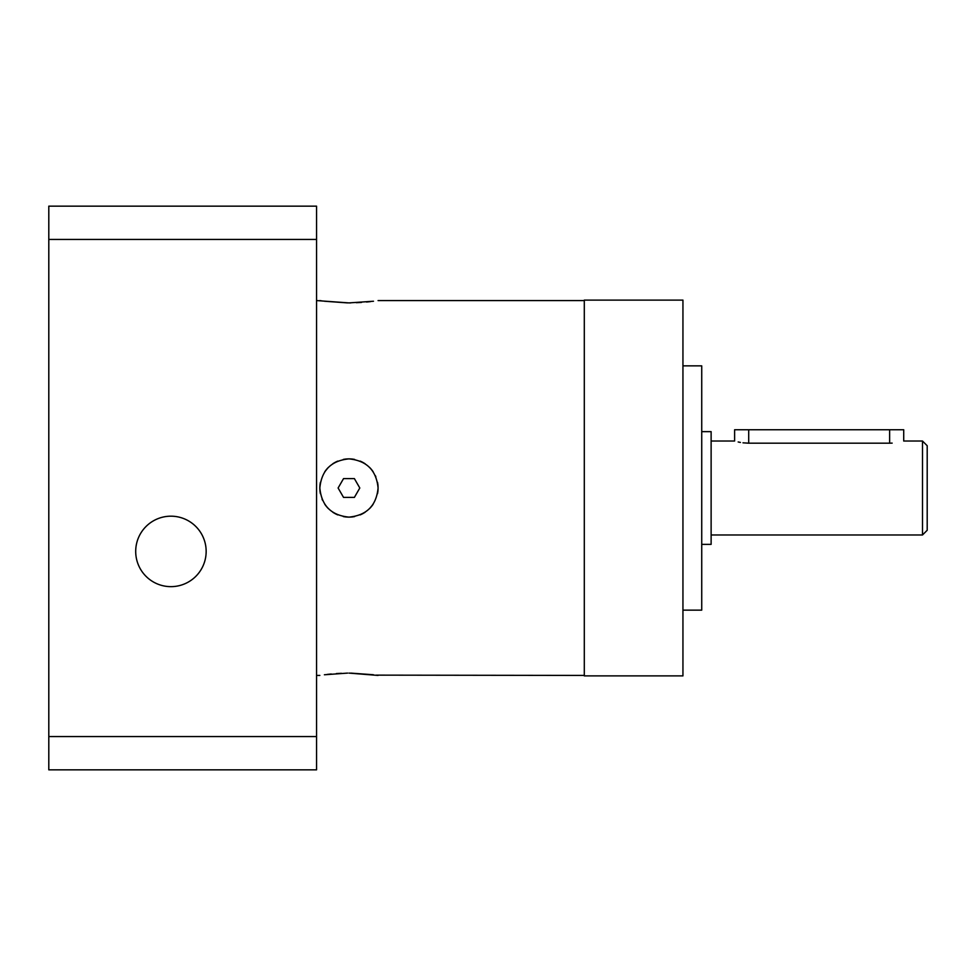 <?xml version="1.0" encoding="UTF-8"?>
<svg xmlns="http://www.w3.org/2000/svg" width="976" height="976" viewBox="0 0 976 976"><rect width="100%" height="100%" fill="white"/><g stroke="black" fill="none" stroke-linecap="round" stroke-linejoin="round"><path stroke-width="1.46" d="M927.2 530.273L927.2 445.727L922.503 441.03L922.503 534.97L927.2 530.273M892.149 443.116L889.624 443.189C907.79 440.835 907.79 440.835 889.624 443.189L889.624 429.757L903.715 429.757L903.715 441.03L922.503 441.03M742.992 442.823L748.702 443.189C730.536 440.835 730.536 440.835 748.702 443.189L889.624 443.189M740.406 442.433L738.173 441.969M701.732 431.636L711.126 431.636L711.126 544.364L701.732 544.364M682.944 365.866L701.732 365.866L701.732 610.134L682.944 610.134M682.944 300.108L682.944 675.892L584.295 675.892L584.295 300.108L682.944 300.108M373.491 301.23L348.969 302.902L316.553 300.571M319.835 300.571L321.751 300.864M324.41 301.23L347.566 302.902M348.957 302.902L350.774 302.889M356.374 302.694L361.498 302.426M366.537 302.023L370.612 301.596M584.295 300.571L378.078 300.571M584.295 675.429L376.163 675.136M373.381 674.745L350.774 673.111M324.398 674.77L347.566 673.098M341.466 673.306L336.354 673.574M331.242 673.989L327.143 674.428M319.835 675.429L316.553 675.429M348.7 458.879L343.528 459.391M332.767 463.795A29.121 29.121 0 0 1 337.794 461.099L332.84 463.734M324.74 471.823A29.121 29.121 0 0 1 328.351 467.419L324.752 471.798M320.396 493.673A29.121 29.121 0 0 1 319.835 488C321.543 470.322 331.254 460.611 348.957 458.879C366.671 460.623 376.382 470.322 378.078 488C376.37 505.678 366.659 515.389 348.957 517.121C331.254 515.377 321.543 505.678 319.835 488L320.372 493.588M332.767 512.205L337.794 514.901A29.121 29.121 0 0 1 332.767 512.205M354.654 516.56A29.121 29.121 0 0 1 343.271 516.56L348.7 517.121M349.213 517.121L354.386 516.609M365.146 512.205A29.121 29.121 0 0 1 360.12 514.901L365.073 512.266M369.575 508.581L373.161 504.202M377.529 493.673A29.121 29.121 0 0 0 378.078 488L377.541 482.412M375.357 475.69A29.121 29.121 0 0 1 375.87 476.861L375.614 476.264M365.146 463.795L360.12 461.099A29.121 29.121 0 0 1 365.158 463.795M343.271 459.44A29.121 29.121 0 0 1 354.654 459.44L349.213 458.879M348.957 673.098L378.078 675.429M328.351 508.581A29.121 29.121 0 0 1 324.74 504.177M322.568 500.31A29.121 29.121 0 0 1 322.043 499.139M373.174 504.177A29.121 29.121 0 0 1 369.562 508.581M378.078 488A29.121 29.121 0 0 0 377.529 482.327M373.186 471.823A29.121 29.121 0 0 0 369.575 467.419M320.396 482.327A29.121 29.121 0 0 0 319.835 488M343.54 478.606L338.111 488L343.54 497.394L354.386 497.394L359.802 488L354.386 478.606L343.54 478.606M316.553 736.563L48.8 736.563L48.8 769.844L316.553 769.844L316.553 206.156L48.8 206.156L48.8 239.437L316.553 239.437M48.8 736.563L48.8 239.437M206.156 551.416A35.234 35.234 0 0 0 170.934 516.182A35.234 35.234 0 0 0 135.701 551.416A35.234 35.234 0 0 0 170.934 586.649A35.234 35.234 0 0 0 206.156 551.416M711.126 441.03L734.611 441.03L734.611 429.757L889.624 429.757M748.702 443.189L748.702 429.757M711.126 534.97L922.503 534.97"/></g></svg>
